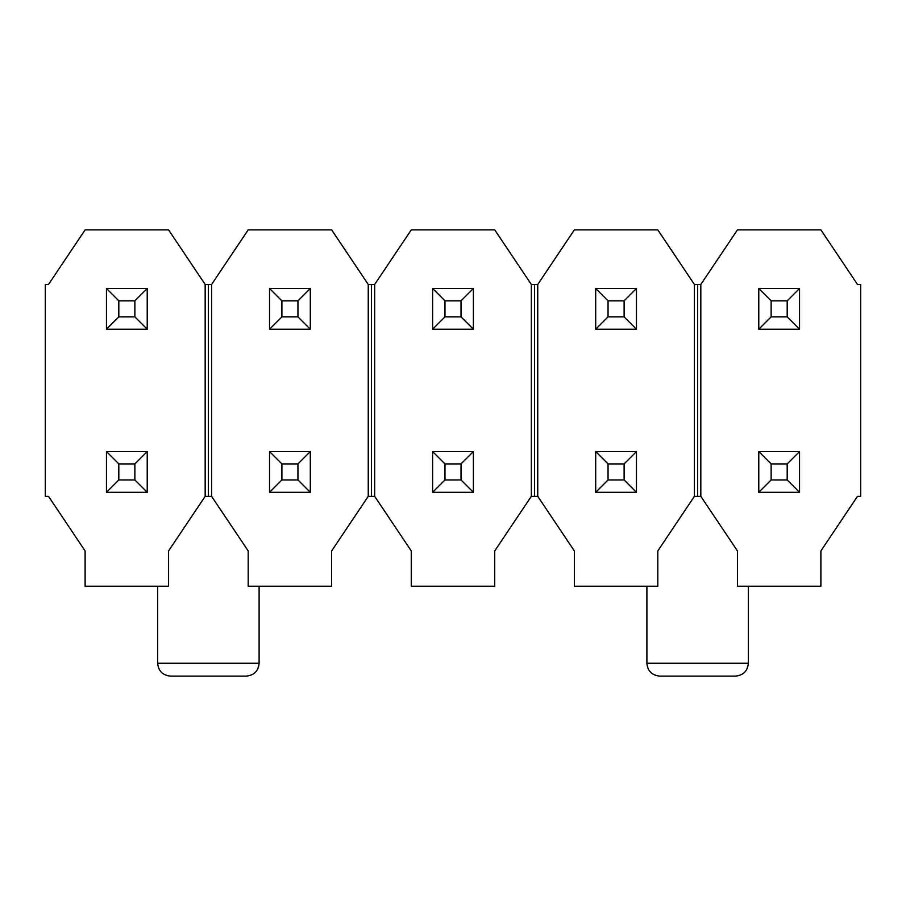 <?xml version="1.0" encoding="UTF-8"?>
<svg xmlns="http://www.w3.org/2000/svg" width="906" height="906" viewBox="0 0 906 906"><rect width="100%" height="100%" fill="white"/><g stroke="black" fill="none" stroke-linecap="round" stroke-linejoin="round"><path stroke-width="1.36" d="M134.869 316.885L118.811 316.885L118.811 300.837L106.455 288.47L106.455 329.24L147.225 329.24L147.225 288.47L134.869 300.837L134.869 316.885L147.225 329.24M106.455 288.47L147.225 288.47M118.811 316.885L106.455 329.24M118.811 300.837L134.869 300.837M134.869 479.965L118.811 479.965L118.811 463.917L106.455 451.55L106.455 492.32L147.225 492.32L147.225 451.55L134.869 463.917L134.869 479.965L147.225 492.32M106.455 451.55L147.225 451.55M118.811 479.965L106.455 492.32M118.811 463.917L134.869 463.917M297.949 316.885L281.891 316.885L281.891 300.837L269.535 288.47L269.535 329.24L310.305 329.24L310.305 288.47L297.949 300.837L297.949 316.885L310.305 329.24M269.535 288.47L310.305 288.47M281.891 316.885L269.535 329.24M281.891 300.837L297.949 300.837M297.949 479.965L281.891 479.965L281.891 463.917L269.535 451.55L269.535 492.32L310.305 492.32L310.305 451.55L297.949 463.917L297.949 479.965L310.305 492.32M269.535 451.55L310.305 451.55M281.891 479.965L269.535 492.32M281.891 463.917L297.949 463.917M461.029 316.885L444.971 316.885L444.971 300.837L432.615 288.47L432.615 329.24L473.385 329.24L473.385 288.47L461.029 300.837L461.029 316.885L473.385 329.24M432.615 288.47L473.385 288.47M444.971 316.885L432.615 329.24M444.971 300.837L461.029 300.837M461.029 479.965L444.971 479.965L444.971 463.917L432.615 451.55L432.615 492.32L473.385 492.32L473.385 451.55L461.029 463.917L461.029 479.965L473.385 492.32M432.615 451.55L473.385 451.55M444.971 479.965L432.615 492.32M444.971 463.917L461.029 463.917M624.109 316.885L608.051 316.885L608.051 300.837L595.695 288.47L595.695 329.24L636.465 329.24L636.465 288.47L624.109 300.837L624.109 316.885L636.465 329.24M595.695 288.47L636.465 288.47M608.051 316.885L595.695 329.24M608.051 300.837L624.109 300.837M624.109 479.965L608.051 479.965L608.051 463.917L595.695 451.55L595.695 492.32L636.465 492.32L636.465 451.55L624.109 463.917L624.109 479.965L636.465 492.32M595.695 451.55L636.465 451.55M608.051 479.965L595.695 492.32M608.051 463.917L624.109 463.917M787.189 316.885L771.131 316.885L771.131 300.837L758.775 288.47L758.775 329.24L799.545 329.24L799.545 288.47L787.189 300.837L787.189 316.885L799.545 329.24M758.775 288.47L799.545 288.47M771.131 316.885L758.775 329.24M771.131 300.837L787.189 300.837M787.189 479.965L771.131 479.965L771.131 463.917L758.775 451.55L758.775 492.32L799.545 492.32L799.545 451.55L787.189 463.917L787.189 479.965L799.545 492.32M758.775 451.55L799.545 451.55M771.131 479.965L758.775 492.32M771.131 463.917L787.189 463.917M748.345 586.227L748.345 663.271C747.654 670.995 743.373 675.276 735.502 676.114L659.761 676.114C651.867 675.276 647.586 670.995 646.895 663.271L646.895 586.227M700.825 496.341L700.825 284.461L737.427 229.886L820.893 229.886L857.495 284.461L860.7 284.461L860.7 496.341L857.495 496.341L820.893 550.916L820.893 586.227L737.427 586.227L737.427 550.916L700.825 496.341L694.415 496.341L657.813 550.916L657.813 586.227L574.347 586.227L574.347 550.916L537.745 496.341L537.745 284.461L574.347 229.886L657.813 229.886L694.415 284.461L697.62 284.461L697.62 496.341M694.415 496.341L694.415 284.461M700.825 284.461L697.62 284.461M537.745 496.341L534.54 496.341L534.54 284.461L531.335 284.461L531.335 496.341L494.733 550.916L494.733 586.227L411.267 586.227L411.267 550.916L374.665 496.341L368.255 496.341L331.653 550.916L331.653 586.227L248.187 586.227L248.187 550.916L211.585 496.341L205.175 496.341L168.573 550.916L168.573 586.227L85.107 586.227L85.107 550.916L48.505 496.341L45.3 496.341L45.3 284.461L48.505 284.461L85.107 229.886L168.573 229.886L205.175 284.461L205.175 496.341M537.745 284.461L534.54 284.461M534.54 496.341L531.335 496.341M374.665 496.341L374.665 284.461L411.267 229.886L494.733 229.886L531.335 284.461M259.105 663.271C258.414 670.995 254.133 675.276 246.262 676.114L170.498 676.114C162.627 675.276 158.346 670.995 157.655 663.271L259.105 663.271L259.105 586.227M374.665 284.461L368.255 284.461L331.653 229.886L248.187 229.886L211.585 284.461L208.38 284.461L208.38 496.341M211.585 284.461L211.585 496.341M208.38 284.461L205.175 284.461M368.255 284.461L368.255 496.341M371.46 284.461L371.46 496.341M748.345 663.271L646.895 663.271M157.655 586.227L157.655 663.271"/></g></svg>
